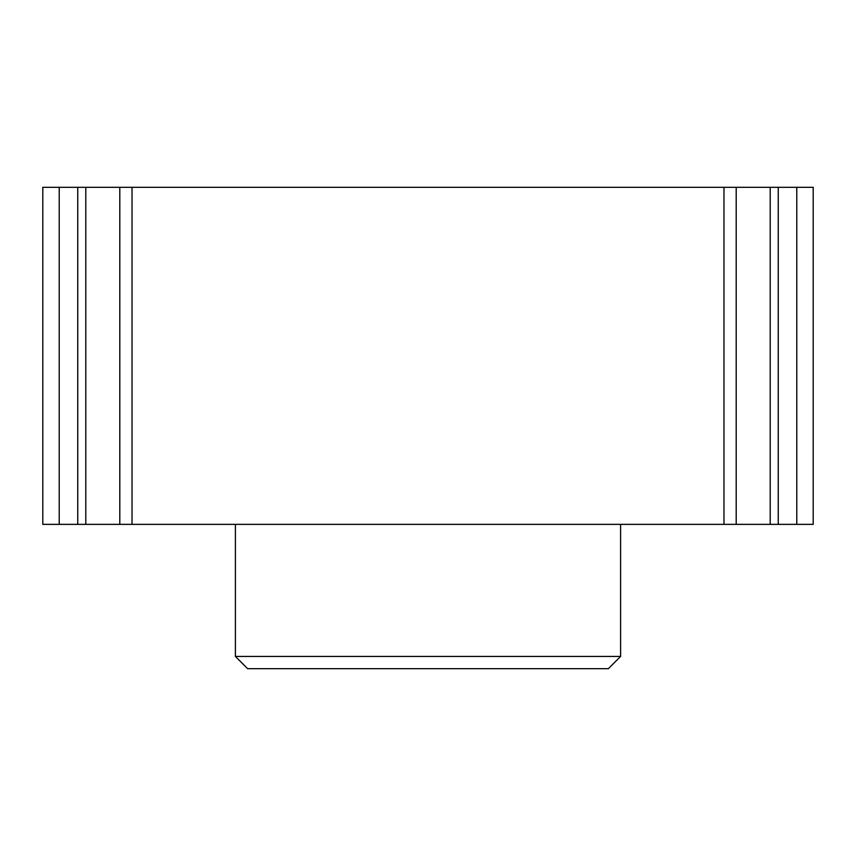 <?xml version="1.0" encoding="UTF-8"?>
<svg xmlns="http://www.w3.org/2000/svg" width="856" height="856" viewBox="0 0 856 856"><rect width="100%" height="100%" fill="white"/><g stroke="black" fill="none" stroke-linecap="round" stroke-linejoin="round"><path stroke-width="1.28" d="M620.6 656.456L608.37 668.686L247.63 668.686L235.4 656.456L620.6 656.456L620.6 524.364M235.4 656.456L235.4 524.364M796.786 524.364L796.786 187.314L813.2 187.314L813.2 524.364L770.207 524.364L770.207 187.314L42.8 187.314L42.8 524.364L42.8 187.314M770.207 524.364L119.797 524.364L119.797 187.314M119.797 524.364L42.8 524.364M796.786 187.314L770.207 187.314M723.973 524.364L723.973 187.314M132.027 524.364L132.027 187.314M77.746 524.364L77.746 187.314M59.214 524.364L59.214 187.314M778.254 524.364L778.254 187.314M736.203 524.364L736.203 187.314M85.793 524.364L85.793 187.314"/></g></svg>

